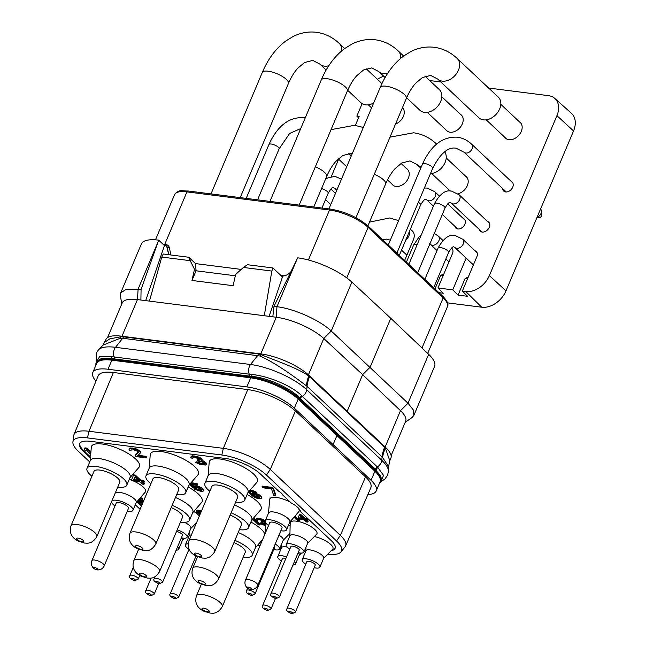 <?xml version="1.0" encoding="UTF-8"?>
<svg xmlns="http://www.w3.org/2000/svg" width="646" height="646" viewBox="0 0 646 646"><rect width="100%" height="100%" fill="white"/><g stroke="black" fill="none" stroke-linecap="round" stroke-linejoin="round"><path stroke-width="0.97" d="M163.446 244.624A32.623 10.514 22.9 0 1 163.664 244.648L166.03 245.504L166.886 247.022L168.703 254.702M290.757 272.047L289.537 273.096C286.881 275.317 284.183 276.286 281.446 275.995M241.233 269.414L195.504 263.592L188.761 257.253L163.26 254.007L161.775 257.06L190.207 260.677L194.486 269.253L191.975 280.461L233.109 285.694L235.62 274.485L243.405 267.444L247.442 264.723L272.943 267.961L282.496 276.948L269.091 316.338M145.689 300.64L164.439 245.561L158.69 240.15A42.321 13.639 -157.1 0 0 141.369 243.978L120.713 292.88L120.431 295.674L121.747 304.024M103.029 345.125L98.523 349.777A43.662 14.067 22.9 0 1 115.505 347.314L122.683 338.262L120.285 338.262L103.029 345.125L105.936 339.513A37.298 12.016 22.9 0 1 121.278 336.154L261.121 353.943A37.298 12.016 22.9 0 1 309.127 375.504L385.525 447.355A37.298 12.016 22.9 0 1 390.878 458.175L389.804 460.727L385.282 447.92A31.711 22.545 138.1 0 0 382.497 457.311L388.569 466.662L388.432 471.249A43.662 14.067 22.9 0 0 381.786 460.315A7.049 5.039 133.2 0 1 377.337 466.888L383.53 475.359L381.213 481.068M104.83 342.138L109.901 338.803L120.85 336.808L123.515 336.841A5.289 3.287 97.3 0 1 122.683 338.262L259.74 355.97A5.289 3.545 110.7 0 0 260.847 354.581L260.976 354.638C273.928 360.024 297.782 367.994 308.731 375.964L385.282 447.92L385.525 447.355M259.74 355.97L259.87 356.019C275.462 362.616 297.079 378.75 306.495 385.872L307.06 386.34L306.737 389.74L381.786 460.315L382.109 456.916L382.497 457.311M306.656 385.993A31.743 23.159 129.5 0 1 308.885 376.077L309.127 375.504M382.642 457.473A31.694 22.739 138.6 0 1 385.412 448.082M120.439 338.246A5.289 2.907 85.3 0 0 121.004 336.792L121.278 336.154M95.947 365.095A37.298 12.016 22.9 0 1 96.189 362.584L96.642 361.502L101.624 358.336L111.798 358.595L251.641 376.384C267.097 377.555 290.127 387.778 299.655 397.855L299.671 397.879A3.521 2.479 135.1 0 1 301.65 395.707L377.337 466.888A3.529 2.519 133.2 0 0 375.391 469.109L381.592 480.164L381.14 481.238A37.298 12.016 22.9 0 1 379.501 483.168M96.189 362.584A37.298 12.016 22.9 0 1 111.532 359.216L251.375 377.006A37.298 12.016 22.9 0 1 299.381 398.574L375.778 470.417A37.298 12.016 22.9 0 1 381.14 481.238M123.515 336.841L258.561 354.016A5.289 3.287 97.3 0 1 257.73 355.445L250.543 364.497A7.049 4.377 97.3 0 0 249.267 374.179L251.649 374.454C268.106 375.924 291.507 385.533 301.625 395.683L301.65 395.707M96.367 362.156L99.484 356.834L111.887 356.673L249.267 374.179A1.76 1.098 97.3 0 1 249.219 376.125M335.476 433.773L335.5 433.337M95.971 381.148A37.032 11.935 22.9 0 1 92.782 372.589L96.617 363.52A37.032 11.935 22.9 0 1 111.855 360.177L250.68 377.837A37.032 11.935 22.9 0 1 298.177 399.099L374.906 471.249A37.032 11.935 22.9 0 1 380.058 481.843L376.23 490.912A37.032 11.935 22.9 0 1 367.849 494.594M89.713 461.947L78.166 451.086A34.666 11.176 22.9 0 1 72.925 442.025L73.717 435.598A36.442 11.741 22.9 0 1 73.983 434.588A36.442 11.741 22.9 0 1 88.987 431.262L223.346 448.356A36.442 11.741 22.9 0 1 270.262 469.432L340.369 535.356A36.442 11.741 22.9 0 1 345.586 545.967A36.442 11.741 22.9 0 1 345.045 546.863L340.991 551.91A34.666 11.176 22.9 0 1 327.732 554.211M345.586 545.967L370.836 487.706A37.032 11.935 -157.1 0 0 365.531 476.926L295.424 411.001A37.032 11.935 -157.1 0 0 247.757 389.586L113.397 372.492A37.032 11.935 -157.1 0 0 98.152 375.867L73.983 434.588M92.782 372.589A37.032 11.935 22.9 0 1 108.019 369.246L246.845 386.914A37.032 11.935 22.9 0 1 294.342 408.167L371.07 480.325A37.032 11.935 22.9 0 1 376.23 490.912M72.925 442.025A34.666 11.176 22.9 0 1 87.452 437.899L221.812 454.994A34.666 11.176 22.9 0 1 266.435 475.036L336.542 540.968A34.666 11.176 22.9 0 1 340.991 551.91M305.695 551.409L304.282 551.232M281.293 548.309L279.88 548.131M260.063 545.612L257.56 545.289M188.947 536.414A34.666 11.176 22.9 0 1 187.574 536.132M140.085 509.314L135.289 504.801M136.96 501.74L141.482 505.996M259.942 542.551L261.283 542.721M281.099 545.24L281.551 545.297M331.14 550.747A26.454 8.527 -157.1 0 0 335.088 548.341A26.454 8.527 -157.1 0 0 331.285 540.662L300.519 511.729A17.636 5.685 -157.1 0 0 291.047 502.822L282.625 494.909A7.938 2.56 22.9 0 0 278.919 491.42L260.281 473.889A26.454 8.527 -157.1 0 0 226.237 458.595L90.505 441.331A26.454 8.527 -157.1 0 0 79.619 443.713A26.454 8.527 -157.1 0 0 83.423 451.392L90.408 457.966M79.813 443.342A26.454 8.527 -157.1 0 0 83.746 450.625L90.497 456.964M138.624 502.225L141.813 505.229M332.004 549.867A26.454 8.527 -157.1 0 0 335.217 547.945M323.598 558.419L332.617 549.245A14.462 4.659 -157.1 0 0 330.873 544.554A14.462 4.659 -157.1 0 0 314.311 536.543M260.572 541.824L261.606 541.954M247.87 492.688L256.858 482.36A26.01 8.382 -157.1 0 0 253.603 474.059A26.01 8.382 -157.1 0 0 226.811 460.364A26.01 8.382 -157.1 0 0 209.207 462.229L208.077 475.876M188.923 485.186L197.91 474.858A26.01 8.382 -157.1 0 0 194.648 466.557A26.01 8.382 -157.1 0 0 167.855 452.87A26.01 8.382 -157.1 0 0 150.252 454.736L149.121 468.374M129.967 477.685L138.955 467.365A26.01 8.382 -157.1 0 0 135.692 459.056A26.01 8.382 -157.1 0 0 108.899 445.369A26.01 8.382 -157.1 0 0 91.304 447.234L90.174 460.873M251.649 520.208L260.637 509.888A26.01 8.382 -157.1 0 0 257.374 501.579A26.01 8.382 -157.1 0 0 247.111 494.489M192.702 512.706L201.689 502.386A26.01 8.382 -157.1 0 0 198.427 494.085A26.01 8.382 -157.1 0 0 188.156 486.995M264.884 534.194A26.01 8.382 -157.1 0 0 261.154 529.106A26.01 8.382 -157.1 0 0 250.89 522.016M136.209 502.62L145.245 492.123A15.867 5.111 -157.1 0 0 143.242 487.06A15.867 5.111 -157.1 0 0 129.24 479.405M289.755 522.154L298.791 511.656A15.867 5.111 -157.1 0 0 296.99 506.787M290.369 502.184A15.867 5.111 -157.1 0 0 269.713 499.366L268.478 513.166M193.752 511.495A14.462 4.659 22.9 0 1 198.064 514.644A14.462 4.659 22.9 0 1 199.356 516.057M307.601 543.375L316.613 534.202A14.462 4.659 -157.1 0 0 314.877 529.51A14.462 4.659 -157.1 0 0 299.841 521.863A14.462 4.659 -157.1 0 0 290.191 523.042L289.892 535.897M90.9 452.055L86.669 448.074L84.949 447.856L84.255 449.664L85.781 451.102L86.16 450.06L90.715 454.34M85.781 451.102L86.193 450.092M138.292 451.942L135.49 454.97L135.167 455.737L136.12 456.633L146.408 457.941L146.731 457.174L145.778 456.278L138.147 455.301M145.778 456.278L145.447 457.045L137.453 456.028L140.384 452.975L140.707 451.74L136.887 449.075L132.317 448.033L129.749 448.171L129.047 449.511L129.523 450.197L133.803 449.81L138.187 451.611L138.381 452.257L135.167 455.737M204.491 463.562L201.471 463.36L196.037 461.737L195.714 462.504L200.486 464.668L205.816 465.031L206.615 464.014L206.324 463.045L201.907 460.525M203.361 460.953L203.038 461.728L201.229 461.187L202.117 459.556L200.203 457.756L196.772 456.383L192.201 455.801L191.063 456.593L191.216 458.046L192.645 458.224L193.122 457.513L194.357 457.513L198.354 458.49L200.082 460.105L197.418 460.388L198.185 461.107L202.464 462.116L204.572 463.634L204.096 464.345L201.148 464.127L195.714 462.504M199.945 459.653L197.741 459.621L197.418 460.388M144.203 482.158L144.526 481.391L143.38 480.317L140.521 479.954L135.361 475.093L133.649 474.875L131.631 479.631L132.777 480.705L139.633 481.577L142.306 484.096L144.026 484.314L141.345 481.795L144.203 482.158L143.057 481.084L140.198 480.721L135.038 475.868L133.318 475.65L131.631 479.631M144.026 484.314L144.349 483.547L142.669 481.964M201.697 489.805L199.275 489.652L194.212 488.029L193.889 488.796L195.092 489.515L201.35 491.428L203.232 491.105L202.973 489.813L197.644 486.898L192.766 486.696L190.013 484.104L197.466 485.057L196.602 484.242L190.425 483.458M203.232 491.105L203.296 489.046L201.229 487.52L196.513 485.8L193.089 485.929L191.329 484.274M197.466 485.057L197.789 484.282L196.925 483.474L191.054 482.732M248.282 492.212L253.394 496.742L256.648 498.139L260.508 498.631L261.275 498.308L261.687 496.992L260.475 495.434L256.01 493.326L253.272 492.841L251.302 493.294L250.002 491.711M249.824 491.8L249.598 492.341L250.026 491.695L252.166 491.832L256.543 493.229L256.866 492.462L252.828 490.548L250.131 490.088M275.519 495.926L275.842 495.159L273.524 488.336L272.564 487.431L262.284 486.123L261.961 486.898L262.914 487.795L271.481 488.885L273.799 495.708L275.519 495.926L273.193 489.103L272.241 488.206L261.961 486.898M143.872 500.343L142.29 499.729M142.596 499.834L142.273 500.602L141.66 500.4L142.362 498.68L140.65 497.46L140.077 498.114M201.52 510.938L197.975 510.106L196.303 510.388L196.214 512.31L199.994 514.555M252.602 519.255L252.263 520.054L252.562 519.222L258.529 524.835L259.902 525.004L260.225 524.237L253.587 517.987M290.119 526.086A14.462 4.659 -157.1 0 0 288.609 524.867M265.175 521.056L263.705 519.699L259.207 518.262L256.696 518.31L256.066 519.537L256.454 520.087L258.965 519.659L262.163 520.442L263.536 521.734L261.412 521.96L262.018 522.541L265.708 523.494M263.39 521.233L261.735 521.193L261.412 521.96M265.684 524.31L260.37 522.889L260.047 523.656L265.651 525.739M293.962 517.268L297.749 520.829L299.114 521.007L299.445 520.232L295.004 516.057M307.94 520.385L308.271 519.618L307.351 518.754L305.065 518.463L300.939 514.579L299.566 514.402L297.887 518.358L298.807 519.222L304.29 519.917L306.43 521.936L307.803 522.105L305.663 520.095L307.94 520.385L307.028 519.521L304.742 519.231L300.608 515.346L299.243 515.169L297.887 518.358M307.803 522.105L308.126 521.338L306.979 520.264M176.156 550.158A9.609 3.101 -157.1 0 0 178.7 549.197L182.463 540.274A9.609 3.101 -157.1 0 0 181.405 537.803M319.907 567.156A9.609 3.101 22.9 0 0 318.526 564.37A9.609 3.101 -157.1 0 0 309.087 559.436A9.609 3.101 -157.1 0 0 302.207 559.678L305.97 550.763A9.609 3.101 -157.1 0 1 312.85 550.521A9.609 3.101 -157.1 0 1 322.297 555.455A9.609 3.101 22.9 0 1 323.678 558.241L319.907 567.156A9.609 3.101 22.9 0 1 314.182 567.705M302.207 559.678A9.609 3.101 -157.1 0 0 303.588 562.472A9.609 3.101 22.9 0 0 305.808 564.168M308.74 561.245A4.546 1.462 -157.1 0 0 306.866 561.649L287.05 608.572A4.546 1.462 22.9 0 1 288.923 608.161A4.546 1.462 22.9 0 1 293.494 609.848A4.546 1.462 22.9 0 1 295.424 612.109L315.24 565.185A4.546 1.462 -157.1 0 0 313.31 562.924A4.546 1.462 -157.1 0 0 308.74 561.245M178.7 549.197A9.609 3.101 -157.1 0 0 177.618 546.702M204.903 483.378A21.601 6.961 -157.1 0 1 220.375 482.837A21.601 6.961 -157.1 0 1 241.596 493.924A21.601 6.961 22.9 0 1 244.705 500.19L248.016 492.349A21.601 6.961 22.9 0 0 244.907 486.075A21.601 6.961 -157.1 0 0 223.686 474.988A21.601 6.961 -157.1 0 0 208.214 475.537L204.903 483.378A21.601 6.961 -157.1 0 0 208.012 489.644A21.601 6.961 22.9 0 0 209.845 491.218M244.705 500.19A21.601 6.961 22.9 0 1 235.637 502.112M217.67 485.073A13.994 4.514 -157.1 0 0 211.912 486.333L188.939 540.71A13.994 4.514 22.9 0 1 194.696 539.45A13.994 4.514 22.9 0 1 208.779 544.635A13.994 4.514 22.9 0 1 214.73 551.603L237.696 497.226A13.994 4.514 -157.1 0 0 231.744 490.257A13.994 4.514 -157.1 0 0 217.67 485.073M145.956 475.876A21.601 6.961 -157.1 0 1 161.419 475.335A21.601 6.961 -157.1 0 1 182.648 486.422A21.601 6.961 22.9 0 1 185.749 492.688L189.06 484.847A21.601 6.961 22.9 0 0 185.959 478.581A21.601 6.961 -157.1 0 0 164.73 467.494A21.601 6.961 -157.1 0 0 149.266 468.035L145.956 475.876A21.601 6.961 -157.1 0 0 149.056 482.15A21.601 6.961 22.9 0 0 150.898 483.725M185.749 492.688A21.601 6.961 22.9 0 1 176.681 494.618M158.714 477.572A13.994 4.514 -157.1 0 0 152.957 478.839L129.991 533.216A13.994 4.514 22.9 0 1 135.749 531.949A13.994 4.514 22.9 0 1 149.824 537.141A13.994 4.514 22.9 0 1 155.775 544.11L178.74 489.733A13.994 4.514 -157.1 0 0 172.797 482.764A13.994 4.514 -157.1 0 0 158.714 477.572M87 468.374A21.601 6.961 -157.1 0 1 102.464 467.833A21.601 6.961 -157.1 0 1 123.693 478.92A21.601 6.961 22.9 0 1 126.794 485.186L130.112 477.346A21.601 6.961 22.9 0 0 127.004 471.079A21.601 6.961 -157.1 0 0 105.782 459.992A21.601 6.961 -157.1 0 0 90.311 460.533L87 468.374A21.601 6.961 -157.1 0 0 90.101 474.648A21.601 6.961 22.9 0 0 91.942 476.223M126.794 485.186A21.601 6.961 22.9 0 1 117.725 487.116M99.767 470.078A13.994 4.514 -157.1 0 0 94.001 471.338L71.036 525.715A13.994 4.514 22.9 0 1 76.793 524.455A13.994 4.514 22.9 0 1 90.876 529.639A13.994 4.514 22.9 0 1 96.819 536.608L119.793 482.231A13.994 4.514 -157.1 0 0 113.841 475.262A13.994 4.514 -157.1 0 0 99.767 470.078M231.115 512.819A21.601 6.961 -157.1 0 1 245.375 521.443A21.601 6.961 22.9 0 1 248.484 527.709L251.795 519.868A21.601 6.961 22.9 0 0 248.686 513.602A21.601 6.961 -157.1 0 0 234.425 504.978M248.484 527.709A21.601 6.961 22.9 0 1 239.416 529.639M197.587 556.707L192.718 568.238A13.994 4.514 22.9 0 1 198.475 566.978A13.994 4.514 22.9 0 1 212.558 572.162A13.994 4.514 22.9 0 1 218.51 579.131L241.475 524.754A13.994 4.514 -157.1 0 0 230.162 515.08M172.159 505.317A21.601 6.961 -157.1 0 1 186.428 513.941A21.601 6.961 22.9 0 1 189.528 520.216L192.839 512.367A21.601 6.961 22.9 0 0 189.738 506.101A21.601 6.961 -157.1 0 0 175.47 497.477M189.528 520.216A21.601 6.961 22.9 0 1 180.46 522.138M138.64 549.205L133.77 560.736A13.994 4.514 22.9 0 1 139.528 559.476A13.994 4.514 22.9 0 1 153.603 564.661A13.994 4.514 22.9 0 1 159.554 571.629L182.519 517.252A13.994 4.514 -157.1 0 0 171.206 507.578M234.894 540.339A21.601 6.961 -157.1 0 1 249.154 548.971A21.601 6.961 22.9 0 1 252.263 555.237L255.574 547.396A21.601 6.961 22.9 0 0 252.465 541.122A21.601 6.961 -157.1 0 0 238.204 532.498M252.263 555.237A21.601 6.961 22.9 0 1 243.195 557.159M201.366 584.226L196.497 595.757A13.994 4.514 22.9 0 1 202.255 594.498A13.994 4.514 22.9 0 1 216.337 599.682A13.994 4.514 22.9 0 1 222.289 606.651L245.254 552.273A13.994 4.514 -157.1 0 0 233.941 542.6M127.302 511.188A11.547 3.723 -157.1 0 0 132.971 510.283L136.282 502.443A11.547 3.723 -157.1 0 0 134.626 499.092A11.547 3.723 22.9 0 0 123.725 493.294A11.547 3.723 22.9 0 0 115.166 493.173M114.996 505.988A11.547 3.723 -157.1 0 1 113.349 504.647A11.547 3.723 22.9 0 1 111.605 501.611M111.855 501.013A11.547 3.723 22.9 0 1 120.414 501.143A11.547 3.723 22.9 0 1 131.308 506.932A11.547 3.723 -157.1 0 1 132.971 510.283M116.175 503.194A6.678 2.156 22.9 0 1 118.929 502.588A6.678 2.156 22.9 0 1 125.647 505.067A6.678 2.156 22.9 0 1 128.481 508.386L104.216 565.839A6.678 2.156 22.9 0 0 101.374 562.513A6.678 2.156 22.9 0 0 94.655 560.042A6.678 2.156 22.9 0 0 91.91 560.639L116.175 503.194M96.981 569.829A2.39 0.767 -157.1 0 0 97.619 568.916A2.39 0.767 -157.1 0 0 94.55 567.535A2.39 0.767 -157.1 0 0 94.494 568.892A2.39 0.767 -157.1 0 0 96.496 569.732A2.39 0.767 -157.1 0 0 96.981 569.829M286.517 529.817L289.836 521.976A11.547 3.723 -157.1 0 0 288.173 518.625A11.547 3.723 22.9 0 0 276.827 512.698A11.547 3.723 22.9 0 0 268.558 512.989L265.24 520.829A11.547 3.723 22.9 0 1 273.508 520.539A11.547 3.723 22.9 0 1 284.862 526.466A11.547 3.723 -157.1 0 1 286.517 529.817A11.547 3.723 -157.1 0 1 280.849 530.721M268.55 525.521A11.547 3.723 -157.1 0 1 266.903 524.181A11.547 3.723 22.9 0 1 265.24 520.829M269.729 522.727A6.678 2.156 22.9 0 1 272.475 522.121A6.678 2.156 22.9 0 1 279.193 524.6A6.678 2.156 22.9 0 1 282.036 527.919L257.762 585.373A6.678 2.156 22.9 0 0 254.928 582.054A6.678 2.156 22.9 0 0 248.209 579.575A6.678 2.156 22.9 0 0 245.464 580.181L269.729 522.727M250.535 589.362A2.39 0.767 -157.1 0 0 251.173 588.449A2.39 0.767 -157.1 0 0 248.096 587.069A2.39 0.767 -157.1 0 0 248.048 588.425A2.39 0.767 -157.1 0 0 250.05 589.273A2.39 0.767 -157.1 0 0 250.535 589.362M184.586 522.364A9.609 3.101 22.9 0 1 189.488 525.545A9.609 3.101 -157.1 0 1 190.869 528.339L187.106 537.254A9.609 3.101 -157.1 0 0 185.725 534.468A9.609 3.101 22.9 0 0 177.214 529.825M181.373 537.795A9.609 3.101 -157.1 0 0 187.106 537.254M155.08 576.684L154.241 578.663A4.546 1.462 22.9 0 1 156.114 578.259A4.546 1.462 22.9 0 1 160.684 579.938A4.546 1.462 22.9 0 1 162.614 582.199L182.438 535.284A4.546 1.462 -157.1 0 0 180.783 533.2A4.546 1.462 -157.1 0 0 176.536 531.44M188.995 549.302A9.609 3.101 -157.1 0 1 186.775 547.606A9.609 3.101 22.9 0 1 185.394 544.82L189.165 535.905A9.609 3.101 22.9 0 1 191.377 534.945M185.394 544.82A9.609 3.101 22.9 0 1 188.156 543.859M286.202 544.635A9.609 3.101 -157.1 0 1 293.09 544.392A9.609 3.101 -157.1 0 1 302.53 549.326A9.609 3.101 22.9 0 1 303.911 552.112L307.682 543.197A9.609 3.101 22.9 0 0 306.301 540.403A9.609 3.101 -157.1 0 0 296.853 535.477A9.609 3.101 -157.1 0 0 289.973 535.72L286.202 544.635A9.609 3.101 -157.1 0 0 287.583 547.42A9.609 3.101 22.9 0 0 289.812 549.116M303.911 552.112A9.609 3.101 22.9 0 1 298.186 552.661M292.743 546.193A4.546 1.462 -157.1 0 0 290.87 546.605L271.054 593.529A4.546 1.462 22.9 0 1 272.919 593.117A4.546 1.462 22.9 0 1 277.497 594.796A4.546 1.462 22.9 0 1 279.427 597.065L299.243 550.142A4.546 1.462 -157.1 0 0 297.313 547.881A4.546 1.462 -157.1 0 0 292.743 546.193M287.268 547.105A9.609 3.101 -157.1 0 0 281.567 547.655L277.796 556.577A9.609 3.101 -157.1 0 0 279.177 559.363A9.609 3.101 22.9 0 0 281.406 561.059M298.21 552.661A9.609 3.101 22.9 0 1 299.276 555.14L295.505 564.055A9.609 3.101 22.9 0 1 292.961 565.016M294.423 561.56A9.609 3.101 22.9 0 1 295.505 564.055M286.509 556.933A9.609 3.101 -157.1 0 0 277.796 556.577M285.855 558.475A4.546 1.462 -157.1 0 0 284.337 558.136A4.546 1.462 -157.1 0 0 282.464 558.548L262.647 605.463A4.546 1.462 22.9 0 1 264.513 605.06A4.546 1.462 22.9 0 1 269.091 606.739A4.546 1.462 22.9 0 1 271.021 609L275.446 598.519M90.82 453.048L86.338 448.841L84.626 448.623M86.669 448.074L86.338 448.841M131.211 449.777L130.952 450.375M129.749 448.171L129.047 449.511M130.508 447.953L129.426 448.938M132.317 448.033L131.994 448.8L130.185 448.728M133.456 448.179L133.133 448.946L131.994 448.8M135.361 448.574L135.038 449.341L133.133 448.946M136.887 449.075L136.564 449.85L135.038 449.341M138.793 449.947L138.47 450.714L136.564 449.85M139.843 450.698L139.52 451.465L138.47 450.714M140.23 451.061L139.907 451.829L139.52 451.465M140.707 451.74L140.384 452.507L139.907 451.829M140.384 452.975L140.384 452.507M146.408 457.941L145.447 457.045M206.284 464.781L205.234 463.093L203.038 461.728M206.607 463.545L206.284 464.312M197.466 461.914L197.143 462.689M198.136 462.31L197.813 463.085M199.089 462.746L198.766 463.513M199.848 462.996L199.525 463.763M201.471 463.36L201.148 464.127M203.183 463.578L202.86 464.345M204.419 463.578L204.096 464.345M198.879 459.766L198.556 460.533M192.904 457.626L192.645 458.224M191.442 456.019L190.74 457.36M192.201 455.801L191.119 456.787M194.01 455.882L193.687 456.649L191.878 456.577M194.583 455.955L194.26 456.722L193.687 456.649M196.772 456.383L196.449 457.158L194.26 456.722M198.298 456.892L197.975 457.659L196.449 457.158M200.203 457.756L199.88 458.523L197.975 457.659M201.253 458.515L200.93 459.282L199.88 458.523M201.641 458.87L201.31 459.637L200.93 459.282M202.117 459.556L201.794 460.323L201.31 459.637M201.794 460.792L201.794 460.323M204.507 461.567L204.184 462.334M205.557 462.326L205.234 463.093M206.324 463.045L205.993 463.812M133.649 474.875L133.318 475.65M135.361 475.093L135.038 475.868M140.521 479.954L140.198 480.721M143.38 480.317L143.057 481.084M133.625 479.881L134.852 477.087L138.486 480.503L133.625 479.881M137.485 479.566L133.964 479.114M189.423 484.605L192.338 487.342L197.046 487.383L201.512 489.49L201.77 490.362L200.494 490.621L193.889 488.796M196.925 483.474L196.602 484.242M193.089 485.929L192.766 486.696M193.857 485.606L193.534 486.373M194.971 485.606L194.648 486.373M196.513 485.8L196.19 486.575M197.967 486.131L197.644 486.898M199.775 486.777L199.444 487.544M201.229 487.52L200.906 488.295M202.61 488.4L202.279 489.167M203.296 489.046L202.973 489.813M203.643 489.789L203.312 490.556M195.754 488.223L195.431 488.998M196.957 488.941L196.634 489.708M198.072 489.361L197.749 490.128M199.275 489.652L198.952 490.419M200.817 489.846L200.494 490.621M201.673 489.821L201.35 490.589M259.103 494.561L258.78 495.329L254.233 493.77L250.979 494.061L249.598 492.341M257.811 493.98L257.488 494.747M260.475 495.434L260.152 496.209L258.78 495.329M261.339 496.249L261.008 497.016L260.152 496.209M261.687 496.992L261.355 497.759L261.008 497.016M261.275 498.308L261.355 497.759M250.341 490.088L249.461 490.855M251.375 490.217L251.044 490.992L250.018 490.855M252.828 490.548L252.505 491.315L251.044 490.992M254.629 491.194L254.306 491.961L252.505 491.315M256.091 491.937L255.768 492.712L254.306 491.961M256.543 493.229L255.768 492.712M250.18 492.026L249.857 492.793M250.955 492.963L250.632 493.738M251.302 493.294L250.979 494.061M252.158 492.841L251.835 493.609M253.272 492.841L252.941 493.609M254.556 493.003L254.233 493.77M256.01 493.326L255.687 494.101M258.263 495.684L259.813 497.145L258.788 497.856L254.936 496.944L252.352 494.933L253.547 494.384L258.263 495.684M259.393 497.791L259.716 497.016L256.373 496.596L252.869 494.497M259.119 497.081L258.788 497.856M257.318 496.855L256.987 497.622M256.373 496.596L256.05 497.363M255.259 496.176L254.936 496.944M254.225 495.619L253.902 496.386M253.45 495.102L253.127 495.87M252.933 494.618L252.61 495.385M273.524 488.336L273.193 489.103M272.564 487.431L272.241 488.206M141.902 498.252L141.579 499.019L140.36 498.244M142.362 498.68L142.039 499.455L141.579 499.019M142.193 499.972L142.039 499.455M143.549 501.11L142.273 500.602M137.251 501.409L142.54 503.492M142.79 502.895L139.536 502.12L137.824 500.739M138.042 500.48L140.142 500.456L143.347 501.587M139.746 498.502L140.747 499.536L138.664 499.77M143.121 502.128L141.086 501.756L140.763 502.523M142.152 502.015L141.829 502.782M141.086 501.756L138.276 500.416M139.867 501.353L139.536 502.12M138.567 500.69L138.244 501.457M137.978 500.561L137.784 501.021M143.065 502.128L142.742 502.903M140.287 499.851L140.61 499.083L139.286 499.035M139.851 499.108L139.528 499.875M196.99 510.106L195.98 511.156M197.975 510.106L197.652 510.873L196.667 510.873M199.121 510.251L198.798 511.018L197.652 510.873M200.413 510.542L200.09 511.309L198.798 511.018M201.197 511.705L200.09 511.309M200.171 514.119L197.813 512.884L197.28 511.818L201.011 512.141M200.502 513.352L197.708 511.616M199.743 513.069L199.42 513.836M198.831 512.577L198.5 513.344M198.136 512.117L197.813 512.884M197.838 511.826L197.506 512.593M197.482 511.713L197.28 512.197M259.902 525.004L253.07 518.577M261.517 523.034L261.194 523.801L260.047 523.656M262.05 523.349L261.727 524.116L261.194 523.801M262.817 523.696L262.486 524.463L261.727 524.116M263.423 523.898L263.1 524.665L262.486 524.463M264.715 524.189L264.392 524.956L263.1 524.665M265.668 525.117L264.392 524.956M262.647 521.306L262.324 522.081M257.794 519.747L257.592 520.232M256.696 518.31L256.066 519.537M257.302 518.14L256.373 519.085M258.747 518.205L258.424 518.972L256.979 518.908M259.207 518.262L258.424 518.972M260.96 518.609L260.637 519.376L258.885 519.029M262.179 519.013L261.856 519.78L260.637 519.376M263.705 519.699L263.382 520.474L261.856 519.78M264.545 520.305L264.222 521.08L263.382 520.474M264.852 520.595L264.529 521.362L264.222 521.08M265.143 521.354L264.908 521.911L264.529 521.362M265.716 522.977L264.456 522.598L264.917 522.283M275.204 544.093A9.609 3.101 -157.1 0 1 278.127 546.217A9.609 3.101 22.9 0 1 279.508 549.011L283.271 540.088A9.609 3.101 22.9 0 0 281.89 537.302A9.609 3.101 -157.1 0 0 278.967 535.179M279.508 549.011A9.609 3.101 22.9 0 1 273.783 549.552M247.62 588.126L246.651 590.42A4.546 1.462 22.9 0 1 248.516 590.008A4.546 1.462 22.9 0 1 253.087 591.696A4.546 1.462 22.9 0 1 255.025 593.957L274.841 547.041A4.546 1.462 -157.1 0 0 274.421 545.951M299.114 521.007L294.487 516.655M299.566 514.402L299.243 515.169M300.939 514.579L300.608 515.346M305.065 518.463L304.742 519.231M307.351 518.754L307.028 519.521M299.486 518.56L300.463 516.324L303.37 519.061L299.486 518.56M302.376 518.116L299.817 517.793M337.05 435.234L333.215 444.311M120.713 292.88L126.422 289.158L141.078 289.44L140.893 300.027L137.445 299.591A37.032 11.935 -157.1 0 0 122.207 302.934L107.567 337.592M141.078 289.44L158.69 240.15M140.893 300.027L276.27 317.251L260.79 353.903M161.775 257.06L149.428 301.117M272.943 267.961L271.837 271.062L264.287 315.724M405.195 422.347L412.1 417.469L413.9 415.321L413.327 409.96L408.006 403.217L331.236 331.018L351.892 282.116A42.321 13.639 -157.1 0 0 297.701 257.835L273.993 306.349L272.822 316.815M273.993 306.349L276.948 306.729L276.27 317.251A37.032 11.935 -157.1 0 1 323.767 338.512L308.417 374.858M351.892 282.116L390.79 318.284L370.134 367.186L362.64 374.656L323.767 338.512L331.236 331.018C320.069 320.279 294.132 308.675 276.948 306.729L296.942 259.385M391.121 455.656L405.656 421.257A37.032 11.935 -157.1 0 0 400.496 410.662L362.64 374.656L347.168 411.284M413.9 415.321L434.556 366.419A42.321 13.639 -157.1 0 0 428.661 354.315L390.79 318.284M243.405 267.444L271.837 271.062M235.33 275.785L196.061 270.787L194.486 269.253M195.504 263.592L196.093 270.763M191.975 280.461L196.061 270.787M188.761 257.253L190.207 260.677M437.738 79.087A14.172 10.126 133.2 0 0 442.227 81.121A14.172 10.126 133.2 0 0 456.916 73.055A14.172 10.126 133.2 0 0 457.158 58.439L498.357 97.183A14.172 10.126 133.2 0 1 498.114 111.798A14.172 10.126 133.2 0 1 483.426 119.865A14.172 10.126 133.2 0 1 478.936 117.83L437.738 79.087L430.712 75.421L422.444 77.528L415.653 83.269C412.132 87.153 409.015 92.233 406.31 98.515A14.172 4.57 22.9 0 0 400.286 91.457A14.172 4.57 22.9 0 0 386.033 86.209A14.172 4.57 22.9 0 0 380.203 87.485L328.911 208.9M425.092 76.228L439.401 89.681A14.172 10.126 133.2 0 1 439.159 104.297A14.172 10.126 133.2 0 1 424.47 112.364A14.172 10.126 133.2 0 1 419.981 110.329L406.633 97.772M373.654 102.972A14.172 10.126 133.2 0 1 365.523 104.862A14.172 10.126 133.2 0 1 361.033 102.835L347.677 90.27M366.145 68.726L380.454 82.179A14.172 10.126 133.2 0 1 381.802 83.899M444.642 151.802A14.172 10.126 133.2 0 1 443.576 165.352A14.172 10.126 133.2 0 1 430.478 173.572M540.565 209.013A5.531 3.949 133.2 0 1 541.445 211.307L541.526 215.36A1.938 1.389 133.2 0 1 539.378 217.645A1.938 1.389 133.2 0 1 539.144 217.637M541.445 211.307A5.531 3.949 133.2 0 1 537.004 217.444M488.651 88.05L548.502 95.665A20.607 14.721 133.2 0 1 554.833 98.45L571.387 113.252A21.156 15.116 133.2 0 1 573.543 130.944L505.988 290.861A21.156 15.116 133.2 0 1 481.746 307.221L447.541 302.869M362.107 103.667L356.834 116.143L359.144 116.433L355.365 125.397M377.425 79.337A20.607 14.721 133.2 0 1 383.789 76.293M429.695 80.548L440.798 81.961M554.833 98.45A20.607 14.721 133.2 0 1 556.933 115.674L489.377 275.592A20.607 14.721 133.2 0 1 465.766 291.524L462.342 291.088L476.885 256.664A6.169 4.409 133.2 0 0 476.312 251.56A6.169 4.409 133.2 0 0 475.101 250.842M451.457 248.104A6.169 4.409 133.2 0 1 451.909 248.46A6.169 4.409 133.2 0 1 452.475 253.563L437.94 287.987L452.741 289.868L466.162 258.109M404.646 260.427L413.351 239.836A10.756 7.687 133.2 0 0 412.35 230.937A10.756 7.687 133.2 0 0 411.478 230.267M331.406 176.35L338.649 159.191M504.825 137.332A10.756 7.687 -46.8 0 0 505.543 138.163A10.756 7.687 -46.8 0 0 508.951 139.706A10.756 7.687 -46.8 0 0 520.103 133.585A10.756 7.687 -46.8 0 0 520.28 122.49A10.756 7.687 -46.8 0 0 519.408 121.819M445.869 129.83A10.756 7.687 -46.8 0 0 446.596 130.662A10.756 7.687 -46.8 0 0 449.996 132.204A10.756 7.687 -46.8 0 0 461.147 126.083A10.756 7.687 -46.8 0 0 461.333 114.996A10.756 7.687 -46.8 0 0 460.453 114.318M395.514 124.08A10.756 7.687 -46.8 0 0 403.37 116.393A10.756 7.687 -46.8 0 0 402.482 107.591M457.925 193.768A10.756 7.687 -46.8 0 0 467.001 186.298A10.756 7.687 -46.8 0 0 466.315 176.713A10.756 7.687 -46.8 0 0 465.443 176.043M391.904 184.053A10.756 7.687 -46.8 0 0 392.631 184.885A10.756 7.687 -46.8 0 0 396.038 186.428A10.756 7.687 -46.8 0 0 407.182 180.307A10.756 7.687 -46.8 0 0 407.368 169.212A10.756 7.687 -46.8 0 0 406.487 168.541M502.628 188.527A6.169 4.409 -46.8 0 0 503.71 191.063A6.169 4.409 -46.8 0 0 505.665 191.951A6.169 4.409 -46.8 0 0 512.06 188.438A6.169 4.409 -46.8 0 0 512.165 182.075A6.169 4.409 -46.8 0 0 511.301 181.494M487.512 221.473A6.169 4.409 133.2 0 1 488.715 222.192A6.169 4.409 133.2 0 1 488.61 228.555A6.169 4.409 133.2 0 1 482.215 232.067A6.169 4.409 133.2 0 1 480.261 231.179A6.169 4.409 133.2 0 1 479.284 229.411M463.101 218.372A6.169 4.409 133.2 0 1 464.312 219.083A6.169 4.409 133.2 0 1 464.208 225.454A6.169 4.409 133.2 0 1 457.812 228.967A6.169 4.409 133.2 0 1 455.858 228.078A6.169 4.409 133.2 0 1 454.881 226.31M356.834 116.143L358.562 117.806M462.342 291.088L467.664 296.32L458.071 295.101L465.08 278.507L468.253 277.086M437.94 287.987L443.261 293.219L438.933 292.67M452.741 289.868L458.071 295.101M467.526 278.822L465.08 278.507M434.96 288.932L440.677 275.406L443.85 273.985M443.124 275.713L440.677 275.406M442.986 296.474A1.76 1.26 133.2 0 1 443.148 297.935A29.974 9.658 22.9 0 1 447.452 306.632C448.857 304.419 447.363 301.028 442.986 296.474L367.937 225.898A1.76 1.26 133.2 0 1 368.099 227.36L443.148 297.935L422.008 347.984M155.476 239.836L174.59 194.591A29.974 9.658 22.9 0 1 186.928 191.886L329.508 210.023A29.974 9.658 22.9 0 1 368.099 227.36L346.749 277.893M174.59 194.591C179.612 188.793 181.518 191.2 188.051 190.982A1.76 1.098 97.3 0 0 186.928 191.886L164.714 244.471L166.087 244.648A6.702 4.788 133.2 0 1 169.268 247.515L170.964 254.992M188.051 190.982L330.631 209.118A1.76 1.098 97.3 0 0 329.508 210.023L308.4 259.991M163.099 244.301A29.974 9.658 22.9 0 1 164.714 244.471A1.413 0.872 97.3 0 1 164.552 244.769M280.913 275.462L282.98 275.721A9.173 6.549 -46.8 0 0 284.838 275.697M165.675 245.214A1.413 0.872 97.3 0 0 166.087 244.648M166.264 245.746A5.289 3.779 133.2 0 1 166.523 245.965A5.289 3.779 133.2 0 1 167.354 247.466A1.413 0.888 167.2 0 0 169.268 247.515M169.01 254.742L166.886 247.022M261.121 353.943L260.847 354.581L258.561 354.016M114.181 358.942A1.76 1.098 97.3 0 0 114.221 356.996A7.049 4.377 97.3 0 1 115.505 347.314L250.543 364.497A43.662 14.067 22.9 0 1 306.737 389.74A7.049 5.039 133.2 0 1 302.288 396.313A3.529 2.519 133.2 0 0 300.342 398.534L375.391 469.109M309.571 376.683A31.743 22.675 133.2 0 0 307.06 386.34L382.109 456.916A31.743 22.675 133.2 0 1 384.62 447.258M306.495 385.872A31.743 23.006 129.3 0 1 308.731 375.964M259.87 356.019A5.289 3.529 110.8 0 0 260.976 354.638M120.285 338.262A5.289 2.923 85.2 0 0 120.85 336.808M251.649 374.454A1.76 1.074 95.1 0 1 251.641 376.384L251.375 377.006M111.887 356.673L111.532 359.216M299.381 398.574L299.671 397.879L300.342 398.534M377.975 467.478A3.529 2.552 131.3 0 0 376.069 469.723L375.778 470.417M376.093 469.747A3.529 2.552 131.4 0 1 377.999 467.502M375.302 470.353A2.649 1.89 -46.8 0 1 374.462 469.973L298.064 398.13C289.214 389.376 266.588 379.145 252.328 377.619A2.649 1.639 -82.7 0 1 251.69 377.304A36.677 11.822 22.9 0 1 298.904 398.509L375.302 470.353A36.677 11.822 22.9 0 1 380.034 481.9M251.69 377.304L111.847 359.515A36.677 11.822 22.9 0 0 96.48 363.835M299.655 397.855A3.521 2.479 135 0 1 301.625 395.683M298.064 398.13A2.649 1.89 -46.8 0 0 298.904 398.509M102.294 360.121L105.605 359.539L112.493 359.83A2.649 1.639 -82.7 0 1 111.847 359.515M377.103 472.799A34.036 10.966 22.9 0 1 378.168 474.891M373.315 469.739A2.649 1.906 133.6 0 1 373.412 468.988M102.916 360.024A34.036 10.966 22.9 0 1 103.36 359.846M252.352 378.08A2.649 1.639 97.3 0 0 252.764 377.676M296.619 397.718A2.649 1.873 132.9 0 1 296.7 396.902M336.542 540.968L340.369 535.356L365.531 476.926M266.435 475.036L270.262 469.432L295.424 411.001M113.397 372.492L88.987 431.262L87.452 437.899M221.812 454.994L223.346 448.356L247.757 389.586M83.423 451.392L83.746 450.625M289.238 611.229A2.277 0.735 22.9 0 1 292.17 612.545A2.277 0.735 22.9 0 1 291.564 613.409A2.277 0.735 22.9 0 1 288.633 612.093A2.277 0.735 22.9 0 1 289.238 611.229M151.14 578.057L145.834 590.606A4.546 1.462 22.9 0 1 147.708 590.194A4.546 1.462 22.9 0 1 152.278 591.881A4.546 1.462 22.9 0 1 154.208 594.142L158.641 583.653M148.031 593.262A2.277 0.735 22.9 0 1 150.954 594.578A2.277 0.735 22.9 0 1 150.348 595.442A2.277 0.735 22.9 0 1 147.417 594.126A2.277 0.735 22.9 0 1 148.031 593.262M196.126 553.121A3.876 1.252 22.9 0 1 201.124 555.366A3.876 1.252 22.9 0 1 200.082 556.844A3.876 1.252 22.9 0 1 195.092 554.599A3.876 1.252 22.9 0 1 196.126 553.121M137.178 545.62A3.876 1.252 22.9 0 1 142.168 547.865A3.876 1.252 22.9 0 1 141.135 549.342A3.876 1.252 22.9 0 1 136.136 547.097A3.876 1.252 22.9 0 1 137.178 545.62M78.223 538.126A3.876 1.252 22.9 0 1 83.221 540.363A3.876 1.252 22.9 0 1 82.179 541.841A3.876 1.252 22.9 0 1 77.189 539.596A3.876 1.252 22.9 0 1 78.223 538.126M199.905 580.649A3.876 1.252 22.9 0 1 204.903 582.894A3.876 1.252 22.9 0 1 203.861 584.364A3.876 1.252 22.9 0 1 198.871 582.119A3.876 1.252 22.9 0 1 199.905 580.649M140.957 573.147A3.876 1.252 22.9 0 1 145.948 575.392A3.876 1.252 22.9 0 1 144.914 576.87A3.876 1.252 22.9 0 1 139.916 574.625A3.876 1.252 22.9 0 1 140.957 573.147M203.684 608.169A3.876 1.252 22.9 0 1 208.682 610.413A3.876 1.252 22.9 0 1 207.641 611.891A3.876 1.252 22.9 0 1 202.65 609.646A3.876 1.252 22.9 0 1 203.684 608.169M133.262 567.463L129.838 575.562A4.546 1.462 22.9 0 1 131.711 575.15A4.546 1.462 22.9 0 1 136.282 576.838A4.546 1.462 22.9 0 1 138.212 579.099L139.762 575.424M132.034 578.218A2.277 0.735 22.9 0 1 134.957 579.535A2.277 0.735 22.9 0 1 134.352 580.399A2.277 0.735 22.9 0 1 131.421 579.082A2.277 0.735 22.9 0 1 132.034 578.218M156.437 581.319A2.277 0.735 22.9 0 1 159.36 582.635A2.277 0.735 22.9 0 1 158.755 583.508A2.277 0.735 22.9 0 1 155.823 582.191A2.277 0.735 22.9 0 1 156.437 581.319M189.044 549.197L170.245 593.706A4.546 1.462 22.9 0 1 172.111 593.303A4.546 1.462 22.9 0 1 176.681 594.982A4.546 1.462 22.9 0 1 178.619 597.251L196.037 555.996M172.434 596.371A2.277 0.735 22.9 0 1 175.365 597.687A2.277 0.735 22.9 0 1 174.751 598.551A2.277 0.735 22.9 0 1 171.82 597.235A2.277 0.735 22.9 0 1 172.434 596.371M273.242 596.185A2.277 0.735 22.9 0 1 276.173 597.502A2.277 0.735 22.9 0 1 275.559 598.366A2.277 0.735 22.9 0 1 272.636 597.049A2.277 0.735 22.9 0 1 273.242 596.185M264.836 608.12A2.277 0.735 22.9 0 1 267.767 609.436A2.277 0.735 22.9 0 1 267.153 610.308A2.277 0.735 22.9 0 1 264.23 608.992A2.277 0.735 22.9 0 1 264.836 608.12M248.839 593.076A2.277 0.735 22.9 0 1 251.77 594.393A2.277 0.735 22.9 0 1 251.157 595.257A2.277 0.735 22.9 0 1 248.234 593.94A2.277 0.735 22.9 0 1 248.839 593.076M111.855 360.177L108.019 369.246M250.68 377.837L246.845 386.914M298.177 399.099L294.342 408.167M374.906 471.249L371.07 480.325M158.125 241.725L138.123 289.069L137.445 299.591L121.965 336.235M428.661 354.315L408.006 403.217L400.496 410.662L385.145 447M269.963 201.399L321.248 79.983A14.172 4.57 22.9 0 1 327.078 78.707A14.172 4.57 22.9 0 1 341.338 83.956A14.172 4.57 22.9 0 1 347.362 91.013L299.163 205.113M321.248 79.983C326.924 66.546 334.733 56.065 344.665 48.539L352.062 43.993C359.572 40.246 367.332 38.849 375.342 39.802C383.95 40.989 391.565 44.695 398.202 50.937A14.172 10.126 133.2 0 1 400.633 58.406M387.721 73.264A14.172 10.126 133.2 0 1 383.272 73.62A14.172 10.126 133.2 0 1 378.782 71.585L371.765 67.919L363.488 70.026L356.697 75.768C353.176 79.652 350.067 84.739 347.362 91.013M211.008 193.897L262.292 72.481A14.172 4.57 22.9 0 1 268.13 71.205A14.172 4.57 22.9 0 1 282.383 76.462A14.172 4.57 22.9 0 1 288.407 83.512L240.207 197.619M262.292 72.481C267.977 59.044 275.777 48.563 285.71 41.045L293.106 36.499C300.624 32.752 308.384 31.347 316.387 32.3C324.995 33.487 332.617 37.202 339.255 43.435A14.172 10.126 133.2 0 1 341.677 50.905M328.766 65.763A14.172 10.126 133.2 0 1 324.324 66.126A14.172 10.126 133.2 0 1 319.835 64.091L312.809 60.417L304.541 62.525L297.741 68.266C294.221 72.15 291.112 77.237 288.407 83.512M374.309 174.283A14.172 4.57 22.9 0 1 385.605 184.013L367.913 225.882M436.446 143.937A14.172 10.126 133.2 0 1 436.591 144.074L436.446 143.937C429.808 137.695 422.193 133.98 413.585 132.793L389.99 137.146M421.402 166.603A14.172 10.126 133.2 0 1 417.033 164.585L410.008 160.911L401.731 163.018L394.94 168.768C391.419 172.652 388.311 177.731 385.605 184.013M315.353 166.781A14.172 4.57 22.9 0 1 326.65 176.511L313.778 206.978M409.742 230.687A10.643 7.607 133.2 0 1 405.607 240.474M246.183 198.379L268.93 144.526A5.531 1.785 22.9 0 1 271.207 144.026A5.531 1.785 22.9 0 1 276.771 146.077A5.531 1.785 22.9 0 1 279.12 148.83L257.576 199.824M388.278 245.028L422.476 164.06A5.531 1.785 22.9 0 1 424.753 163.559A5.531 1.785 22.9 0 1 430.317 165.61A5.531 1.785 22.9 0 1 432.675 168.364L396.87 253.111M422.476 164.06C431.06 145.277 442.704 136.33 457.433 137.218C462.657 137.913 467.389 140.23 471.62 144.179A5.531 3.949 133.2 0 1 471.532 149.888A5.531 3.949 133.2 0 1 465.798 153.037A5.531 3.949 133.2 0 1 464.046 152.238L456.036 148.2C448.074 146.779 440.289 153.506 432.675 168.364M321.546 188.584A5.709 1.841 22.9 0 1 328.184 193.235L321.942 208.012M337.285 189.068A5.709 4.078 133.2 0 1 336.308 189.068A5.709 4.078 133.2 0 1 334.499 188.244L333.425 187.631C332.488 187.017 330.744 188.882 328.184 193.235M408.837 264.359L434.475 203.651A5.709 1.841 22.9 0 1 436.825 203.135A5.709 1.841 22.9 0 1 442.567 205.25A5.709 1.841 22.9 0 1 444.997 208.093L417.704 272.701M434.475 203.651C439.95 193.76 445.683 189.601 451.667 191.168L459.128 194.785A5.709 4.078 133.2 0 1 459.031 200.672A5.709 4.078 133.2 0 1 453.121 203.926A5.709 4.078 133.2 0 1 451.312 203.102L450.23 202.497C449.293 201.883 447.549 203.748 444.997 208.093M418.358 202.263A5.709 1.841 22.9 0 1 420.594 204.992L399.301 255.396M424.365 188.034L427.264 188.067L434.726 191.684A5.709 4.078 133.2 0 1 434.629 197.571A5.709 4.078 133.2 0 1 428.718 200.817A5.709 4.078 133.2 0 1 426.909 200.002L425.827 199.388C424.89 198.774 423.146 200.64 420.594 204.992M424.834 279.403L438.069 248.064A5.709 1.841 22.9 0 1 440.419 247.547A5.709 1.841 22.9 0 1 446.16 249.663A5.709 1.841 22.9 0 1 448.59 252.505L433.7 287.745M438.069 248.064C443.544 238.172 449.277 234.014 455.26 235.58L462.722 239.206A5.709 4.078 133.2 0 1 462.625 245.092A5.709 4.078 133.2 0 1 456.706 248.339A5.709 4.078 133.2 0 1 454.905 247.523L453.823 246.909C452.886 246.296 451.142 248.161 448.59 252.505M406.431 262.098L413.666 244.963A5.709 1.841 22.9 0 1 416.016 244.446A5.709 1.841 22.9 0 1 417.155 244.656M434.298 233.424L438.319 236.097A5.709 4.078 133.2 0 1 438.222 241.984A5.709 4.078 133.2 0 1 432.303 245.238A5.709 4.078 133.2 0 1 430.494 244.414L429.42 243.808M556.933 115.674L573.543 130.944M489.377 275.592L505.988 290.861M465.766 291.524L481.746 307.221M330.631 209.118C345.206 211.678 357.642 217.274 367.937 225.898M427.7 353.394L447.452 306.632M166.03 245.504L166.523 245.965M388.569 466.662L389.804 460.727M380.97 481.593L384.846 479.106L387.56 475.262L388.432 471.249M96.302 362.309L96.238 353.233L98.523 349.777M374.462 469.973L379.081 476.263M252.328 377.619L112.493 359.83M182.39 540.46L184.586 538.215M188.285 534.452L189.141 533.58M305.897 550.941L305.978 547.219M287.05 608.572C285.702 610.252 287.389 611.956 292.113 613.684L295.424 612.109M145.834 590.606C144.494 592.285 146.174 593.989 150.898 595.717L154.208 594.142M188.939 540.71C186.209 549.423 191.959 554.187 196.529 556.238L202.537 558.055C204.839 557.966 209.603 559.791 214.73 551.603M129.991 533.216C127.262 541.921 133.003 546.686 137.582 548.737L143.582 550.553C145.883 550.465 150.647 552.29 155.775 544.11M71.036 525.715C68.306 534.428 74.048 539.184 78.626 541.235L84.626 543.06C86.927 542.963 91.692 544.788 96.819 536.608M192.718 568.238C189.989 576.951 195.738 581.707 200.308 583.758L206.316 585.583C208.618 585.486 213.382 587.319 218.51 579.131M133.77 560.736C131.041 569.449 136.782 574.205 141.361 576.264L147.361 578.081C149.662 577.992 154.426 579.817 159.554 571.629M255.428 547.735L262.688 539.402M196.497 595.757C193.768 604.47 199.517 609.235 204.088 611.286L210.095 613.102C212.389 613.014 217.161 614.839 222.289 606.651M96.496 569.732A6.678 6.678 0 0 0 104.216 565.839M91.91 560.639A6.678 6.678 0 0 0 94.494 568.892M250.05 589.273A6.678 6.678 0 0 0 257.762 585.373M245.464 580.181A6.678 6.678 0 0 0 248.048 588.425M129.838 575.562C128.489 577.241 130.177 578.945 134.901 580.673L138.212 579.099M190.796 528.517L196.578 522.622M154.241 578.663C152.9 580.342 154.58 582.046 159.304 583.774L162.614 582.199M189.084 536.083L189.173 532.352M170.245 593.706C168.897 595.386 170.584 597.09 175.3 598.818L178.619 597.251M271.054 593.529C269.705 595.208 271.393 596.912 276.108 598.64L279.427 597.065M281.495 547.84L281.575 544.11M299.195 555.318L301.399 553.081M305.09 549.318L305.954 548.438M262.647 605.463C261.299 607.143 262.987 608.847 267.702 610.575L271.021 609M265.49 532.756L265.716 522.84M283.198 540.274L289.957 533.394M246.651 590.42C245.302 592.099 246.99 593.803 251.706 595.531L255.025 593.957M355.97 217.694L406.31 98.515M457.158 58.439C450.52 52.197 442.898 48.482 434.29 47.303C426.287 46.35 418.527 47.747 411.009 51.494L403.613 56.041C393.68 63.566 385.88 74.04 380.203 87.485M500.812 104.329L521.007 123.321M486.22 119.841L506.424 138.833M378.782 71.585L385.113 77.536M398.202 50.937L403.621 56.032M441.856 96.827L462.052 115.828M427.272 112.339L447.468 131.332M319.835 64.091L326.157 70.034M339.255 43.435L344.673 48.539M402.434 107.696L403.104 108.326M368.317 104.838L371.571 107.906M417.033 164.585L420.772 168.105M446.216 157.963L467.042 177.545M431.625 173.467L450.343 191.071M352.256 153.643L351.053 153.417L342.784 155.516L335.985 161.266C332.464 165.15 329.355 170.229 326.65 176.511M363.318 127.456L354.63 125.292L331.043 129.644M401.061 163.438L408.086 170.043M387.495 179.911L393.503 185.555M390.305 240.215L386.914 239.109L382.48 239.577M398.606 220.577L389.595 217.985L369.512 222.103M401.521 250.131L406.875 255.162M410.363 229.209L413.077 231.769M300.729 128.57L289.658 133.431L279.12 148.83M305.235 117.903L303.878 117.685C289.158 116.797 277.505 125.744 268.93 144.526M338.326 158.884L346.708 166.765M348.654 153.401L351.303 155.896M464.046 152.238L506.303 191.983M539.378 217.645L536.874 217.75M471.62 144.179L512.795 182.899M325.487 199.614L330.744 204.556M330.873 189.003L335.484 193.34M341.468 179.184L334.862 176.31L325.81 178.49M334.499 188.244L336.744 190.352M451.312 203.102L482.086 232.051M459.128 194.785L489.507 223.355M426.909 200.002L433.426 206.139M442.3 214.48L457.683 228.942M434.726 191.684L439.369 196.045M447.686 203.87L465.104 220.246M454.905 247.523L473.397 264.917M462.722 239.206L477.103 252.723M421.208 235.063L419.246 236.67L413.666 244.963M430.494 244.414L437.019 250.551M445.893 258.893L448.994 261.808M438.319 236.097L442.954 240.457M451.279 248.282L452.701 249.622"/></g></svg>
